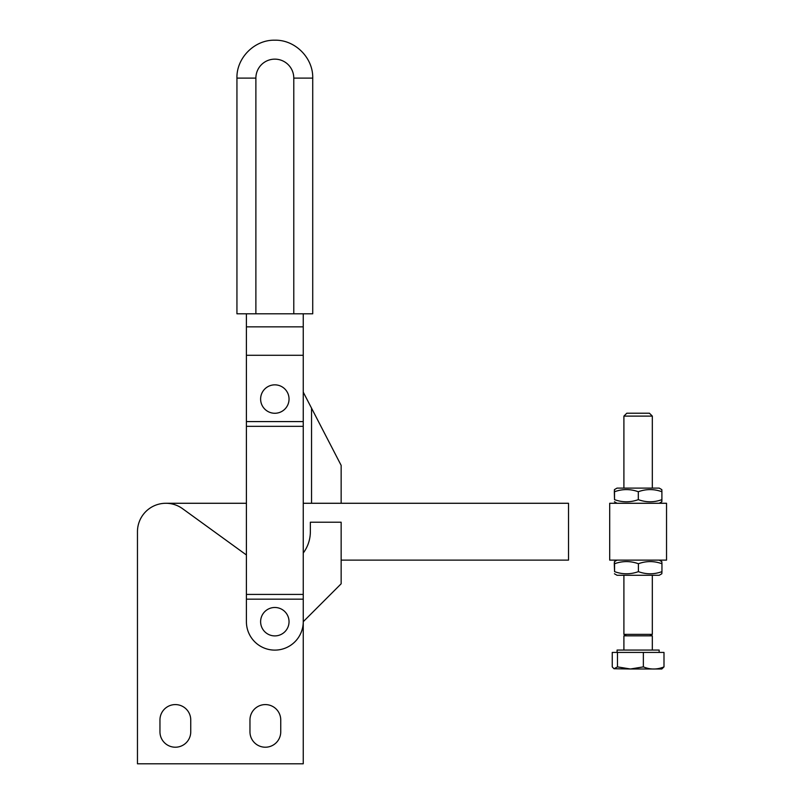 <?xml version="1.0" encoding="UTF-8"?>
<svg xmlns="http://www.w3.org/2000/svg" width="804" height="804" viewBox="0 0 804 804"><rect width="100%" height="100%" fill="white"/><g stroke="black" fill="none" stroke-linecap="round" stroke-linejoin="round"><path stroke-width="1.21" d="M159.956 719.982A15.397 15.397 0 0 1 175.352 704.585A15.397 15.397 0 0 1 190.749 719.982L190.749 731.821A15.397 15.397 0 0 1 175.352 747.217A15.397 15.397 0 0 1 159.956 731.821L159.956 719.982A15.397 15.397 0 0 1 175.352 704.585A15.397 15.397 0 0 1 190.749 719.982M249.964 719.982A15.397 15.397 0 0 1 265.36 704.585A15.397 15.397 0 0 1 280.747 719.982L280.747 731.821A15.397 15.397 0 0 1 265.36 747.217A15.397 15.397 0 0 1 249.964 731.821L249.964 719.982A15.397 15.397 0 0 1 265.36 704.585A15.397 15.397 0 0 1 280.747 719.982M303.249 553.011A35.527 35.527 0 0 0 310.354 531.695L310.354 522.218L341.147 522.218L341.147 583.794L303.249 621.693L303.249 763.8L137.464 763.8L137.464 531.695A28.421 28.421 0 0 1 182.558 508.681L246.406 554.971M190.749 731.821A15.397 15.397 0 0 1 175.352 747.217A15.397 15.397 0 0 1 159.956 731.821M280.747 731.821A15.397 15.397 0 0 1 265.36 747.217A15.397 15.397 0 0 1 249.964 731.821M137.464 763.8L137.464 531.695A28.421 28.421 0 0 1 165.885 503.274L246.406 503.274M260.617 399.055A14.211 14.211 0 0 1 274.827 384.845A14.211 14.211 0 0 1 289.038 399.055A14.211 14.211 0 0 1 274.827 413.266A14.211 14.211 0 0 1 260.617 399.055M303.249 503.274L341.147 503.274L341.147 465.375L303.249 392.141M311.54 503.274L311.54 408.161M260.617 621.693A14.211 14.211 0 0 1 274.827 607.482A14.211 14.211 0 0 1 289.038 621.693A14.211 14.211 0 0 1 274.827 635.904A14.211 14.211 0 0 1 260.617 621.693M293.782 313.791L236.939 313.791L236.939 78.099C236.396 57.868 254.607 39.657 274.827 40.2C295.058 39.657 313.269 57.868 312.726 78.099L312.726 313.791L293.782 313.791L293.782 78.099A18.944 18.944 0 0 0 274.827 59.144A18.944 18.944 0 0 0 255.883 78.099L236.939 78.099M267.571 386.845A14.211 14.211 0 0 1 287.048 391.799A14.211 14.211 0 0 1 282.093 411.276A14.211 14.211 0 0 1 262.617 406.321A14.211 14.211 0 0 1 267.571 386.845M246.406 313.791L246.406 326.856L303.249 326.856L303.249 313.791M246.406 326.856L246.406 621.693A28.421 28.421 0 0 0 274.827 650.114A28.421 28.421 0 0 0 303.249 621.693L303.249 326.856M246.406 355.278L303.249 355.278M246.406 594.417L303.249 594.417M246.406 599.161L303.249 599.161M246.406 426.331L303.249 426.331M246.406 421.587L303.249 421.587M341.147 503.274L568.518 503.274L568.518 560.117L341.147 560.117M609.703 560.117L666.536 560.117L666.536 503.274L609.693 503.274L609.693 560.117M614.336 491.736L614.427 489.616L614.517 491.736C622.447 488.882 630.376 488.882 638.306 491.736C646.175 488.882 654.034 488.882 661.903 491.736L661.903 499.646C654.034 502.5 646.175 502.5 638.306 499.646C630.376 502.5 622.447 502.5 614.517 499.646L614.336 491.736M614.427 489.616L617.04 488.108L659.2 488.108L661.813 489.616L661.903 491.736M614.286 563.735L614.427 561.624L614.568 563.735C622.517 560.88 630.457 560.88 638.406 563.735C646.255 560.88 654.104 560.88 661.953 563.735L661.953 571.644C654.104 574.498 646.255 574.498 638.406 571.644C630.457 574.498 622.517 574.498 614.568 571.644L614.286 563.735M614.427 573.765L617.04 575.272L659.2 575.272L661.813 573.765L661.953 571.644M614.568 571.644L614.568 563.735M638.406 571.644L638.406 563.735M661.953 563.735L661.813 561.624L659.2 560.117M614.517 499.646L614.517 491.736M638.306 499.646L638.306 491.736M659.2 503.274L661.813 501.756L661.903 499.646M633.502 416.11L652.325 416.11L649.421 413.206L626.818 413.206L623.904 416.11L633.502 416.11M626.477 635.843L623.904 634.366L652.325 634.366L652.325 575.272M617.09 652.426L617.09 650.054L659.149 650.054L659.149 652.426M652.325 650.054L652.325 635.843L623.904 635.843L623.904 650.054M617.472 652.426L612.246 652.426L612.246 666.888L613.985 668.737L617.472 666.888L617.472 652.426L643.361 652.426L643.361 666.888C650.235 669.732 657.119 669.732 663.993 666.888L661.803 668.998L630.416 668.998L643.361 666.888M643.361 652.426L663.993 652.426L663.993 666.888M617.472 666.888L630.416 668.998L613.985 668.737M255.883 313.791L255.883 78.099M293.782 78.099L312.726 78.099M617.04 503.274L614.427 501.756M617.04 560.117L614.427 561.624M652.325 488.108L652.325 416.11M649.763 635.843L652.325 634.366M623.904 634.366L623.904 575.272M623.904 488.108L623.904 416.11"/></g></svg>
